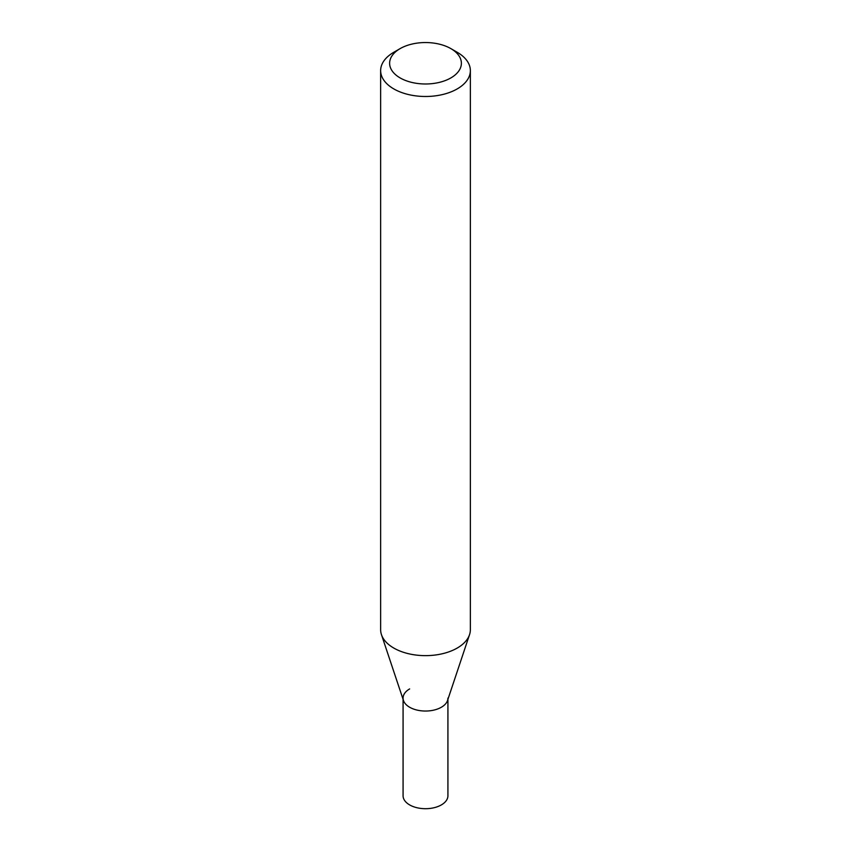<?xml version="1.0" encoding="UTF-8"?>
<svg xmlns="http://www.w3.org/2000/svg" width="851" height="851" viewBox="0 0 851 851"><rect width="100%" height="100%" fill="white"/><g stroke="black" fill="none" stroke-linecap="round" stroke-linejoin="round"><path stroke-width="1.28" d="M381.461 634.655L403.48 700.543A22.424 12.946 -0 0 0 418.926 710.468A22.424 12.946 -0 0 0 441.361 707.245A22.424 12.946 -0 0 0 447.52 700.543L469.539 634.655A44.858 25.892 180 0 1 457.221 648.058A44.858 25.892 180 0 1 412.352 654.504A44.858 25.892 180 0 1 381.461 634.655A44.858 25.892 180 0 1 380.642 629.74L380.642 70.59A44.858 25.892 180 0 1 393.779 52.283L400.13 48.613A35.88 20.722 180 0 1 450.87 48.613A35.88 20.722 180 0 1 450.87 77.92A35.88 20.722 180 0 1 400.13 77.92A35.88 20.722 180 0 1 400.13 48.613L393.779 52.283M450.87 48.613L457.221 52.283A44.858 25.892 180 0 1 470.358 70.59A44.858 25.892 180 0 1 457.221 88.908A44.858 25.892 180 0 1 408.331 94.514A44.858 25.892 180 0 1 380.642 70.59M470.358 70.59L470.358 629.74A44.858 25.892 180 0 1 469.539 634.655M403.076 699.32L403.076 795.749A22.424 12.946 -0 0 0 416.916 807.716A22.424 12.946 -0 0 0 441.361 804.908A22.424 12.946 -0 0 0 447.924 795.749L447.924 699.32M409.639 688.927A22.424 12.946 -0 0 0 403.076 698.086A22.424 12.946 -0 0 0 416.916 710.053A22.424 12.946 -0 0 0 441.361 707.245A22.424 12.946 -0 0 0 447.924 698.086"/></g></svg>
